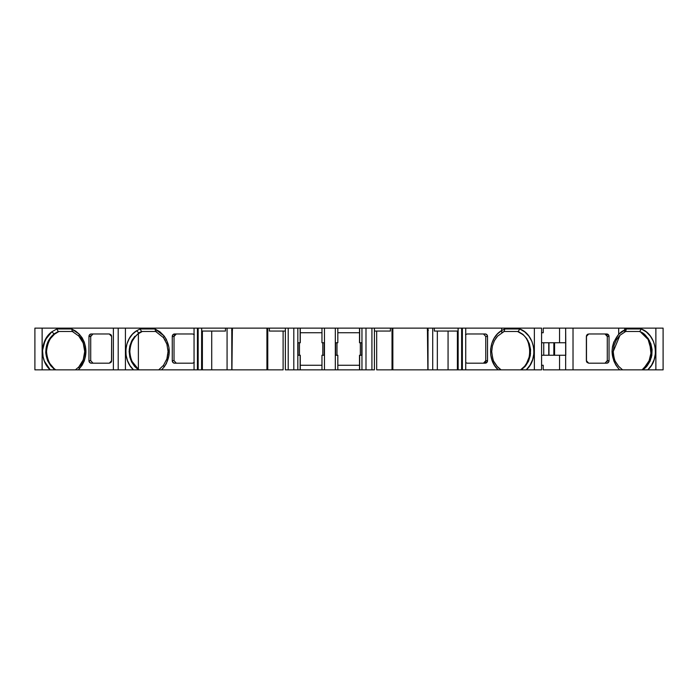 <?xml version="1.0" encoding="UTF-8"?>
<svg xmlns="http://www.w3.org/2000/svg" width="698" height="698" viewBox="0 0 698 698"><rect width="100%" height="100%" fill="white"/><g stroke="black" fill="none" stroke-linecap="round" stroke-linejoin="round"><path stroke-width="1.05" d="M283.109 331.061L283.109 369.853L283.109 331.061L283.109 369.853L266.941 369.853L266.941 328.139L267.77 328.139L267.77 369.853L266.941 369.853L266.941 328.139L232.443 328.139L232.443 330.224L231.928 330.224L231.928 369.853L231.788 328.139L231.788 369.853L211.721 369.853L211.721 331.061M448.064 331.061L448.064 369.853L448.064 331.061L448.064 369.853L458.15 369.853L458.15 328.139L458.071 369.853L461.631 369.853L458.15 369.853L458.15 328.139L458.071 369.853L462.155 369.853L462.155 328.139L541.578 328.139L534.354 328.139L534.354 369.853L526.248 369.853C538.926 359.042 534.965 334.359 519.748 328.967L504.776 328.976L501.722 330.52L501.722 328.139L534.354 328.139L534.354 369.853L541.578 369.853L541.578 328.139L534.354 328.139L534.354 369.853L541.578 369.853L541.578 328.139L541.578 369.853L526.248 369.853L530.026 365.211L532.618 359.662L533.883 353.572L533.647 347.351L531.92 341.418L528.883 336.166L524.748 331.899L519.748 328.967L518.239 331.48L522.942 334.394L526.746 338.626L529.354 343.826L530.576 349.611L530.288 355.552L528.543 361.18L525.472 366.075L530.541 353.729L527.95 340.624L530.541 353.729L525.481 366.066L521.301 369.861L526.248 369.853C538.926 359.042 534.965 334.359 519.748 328.967L504.776 328.976L501.722 330.52C488.661 337.797 486.707 359.906 498.232 369.853L501.068 369.853C498.276 367.994 495.999 365.386 494.236 362.018C493.329 361.398 492.491 357.891 491.724 351.495L492.422 345.85L494.437 340.598L497.622 336.113L504.13 331.48L509.784 331.48M548.977 355.256L548.977 342.744M621.883 369.853L619.754 369.853L622.59 369.853L621.883 369.853L622.59 369.853L618.707 366.433L622.59 369.853L642.116 369.853L648.625 362.672L651.461 351.094L648.119 339.464L640.956 332.431M646.418 369.853L647.77 369.853C660.439 359.042 656.486 334.359 641.261 328.967L626.298 328.976L621.534 331.672L618.681 334.255L618.681 328.139L663.1 328.139L655.876 328.139L655.876 369.853L647.77 369.853L651.539 365.211L654.139 359.662L655.396 353.572L655.169 347.351L653.441 341.418L650.396 336.166L646.269 331.899L641.261 328.967L626.298 328.976L624.754 329.674L624.745 328.139L655.876 328.139L655.876 369.853L663.1 369.853L663.1 328.139L655.876 328.139L655.876 369.853L663.1 369.853L663.1 328.139L663.1 369.853L642.823 369.853L651.409 357.376L649.472 340.624L651.409 357.376L642.823 369.861L647.77 369.853C660.439 359.042 656.486 334.359 641.261 328.967L626.298 328.976L618.69 334.272C609.912 345.763 609.904 357.263 618.672 368.771L619.754 369.853L622.59 369.853L618.707 366.424L615.758 362.018C614.624 360.648 613.786 357.14 613.245 351.495L612.53 351.495L613.245 351.495L619.964 335.276L625.652 331.48L639.761 331.48L644.463 334.394L648.259 338.626L650.868 343.826L652.098 349.611L651.81 355.552L650.065 361.18L646.994 366.075L642.823 369.861L642.116 369.853L645.781 366.677M50.483 338.53L54.531 334.141L58.946 331.48C51.783 334.307 47.639 340.982 46.53 351.495C47.307 360.404 50.422 366.52 55.884 369.853L54.147 369.111L48.04 361.424C47.359 360.875 45.344 352.926 45.832 351.495L46.347 351.495M129.13 351.495L129.837 351.495C130.421 359.74 133.266 365.656 138.379 369.268L138.379 333.731L142.252 331.48L138.379 333.731C133.231 337.378 130.386 343.303 129.837 351.495C130.421 359.74 133.266 365.656 138.379 369.268L130.57 359.557L138.483 369.853L134.627 366.441L131.608 361.948L129.811 357.062L129.139 351.495L129.697 351.495L129.13 351.495L129.776 346.086L131.739 340.799L134.793 336.366M231.945 330.224L231.919 369.853L231.919 328.139L232.382 328.139L231.928 369.853L231.945 330.224L231.945 369.853L266.933 369.853L231.919 369.853L231.919 328.139L232.382 328.139L232.382 330.224L232.443 328.139L232.382 330.224L231.928 330.224L231.928 369.853L201.713 369.853L211.721 369.853L201.713 369.853L201.713 328.139L227.077 328.139L227.077 369.853L211.721 369.853M374.425 331.061L390.409 331.061L374.425 331.061L390.409 331.061L390.409 328.139L392.852 328.139L392.852 369.853L392.023 369.853L392.023 328.139L392.852 328.139L392.852 369.853L392.023 369.853L392.023 328.139L392.852 328.139L392.852 369.853L376.684 369.853L376.684 331.061M322.808 355.256L322.808 342.744M360.343 355.256L360.343 342.744M374.355 328.139L371.921 328.139L371.921 369.853L374.372 369.853L365.988 369.853L365.988 328.139L371.921 328.139L371.921 369.853L361.957 369.853L365.988 369.853L365.988 328.139L374.372 328.139L371.921 328.139L371.921 369.853L365.988 369.853L365.988 328.139L361.957 328.139L361.957 369.853L359.653 369.853L359.653 355.256L359.505 369.853L359.653 355.256L361.957 355.256L361.957 369.853L359.653 369.853L359.653 355.256L359.505 369.853L337.823 369.853L337.823 355.256L335.319 355.256L335.319 369.853L337.823 369.853L337.823 355.256L335.319 355.256L335.319 369.853L324.474 369.853L324.474 355.256L321.97 355.256L321.97 369.853L324.474 369.853L324.474 355.256L321.97 355.256L321.97 369.853L300.28 369.853L300.28 355.256L300.28 369.853L300.28 355.256L300.14 369.853L293.806 369.853L297.828 369.853L297.828 355.256L300.14 355.256L300.14 369.853L297.828 369.853L297.828 328.139L293.806 328.139L293.806 369.853L288.213 369.853L288.213 328.139L293.806 328.139L293.806 369.853L285.369 369.853L285.369 328.139L269.376 328.139L269.376 331.061L285.369 331.061M138.701 332.998L132.367 339.664L129.243 349.323L132.367 339.664L138.815 332.937L136.616 330.773C123.843 338.26 122.159 360.028 133.536 369.853L125.431 369.853L125.431 328.139L194.053 328.139L194.053 369.853L197.429 369.853L194.053 369.853L194.053 328.139L197.63 328.139L197.63 369.853L201.643 369.853L198.162 369.853L201.643 369.853L201.643 328.139L198.162 328.139L198.162 369.853L198.162 328.139L197.63 328.139L197.63 369.853L197.429 328.139L197.63 369.853L198.162 369.853L198.162 328.139L197.63 328.139L201.643 328.139L201.582 369.853M201.582 328.139L200.771 328.139L201.643 328.139L201.643 369.853M519.748 328.967L518.239 331.48L519.748 328.967L504.776 328.976L501.722 330.52L501.722 328.139L462.364 328.139L462.364 369.853L462.155 328.139L461.631 328.139L461.631 369.853L461.631 328.139L458.071 328.139L458.071 369.853L457.399 369.853L457.399 331.061M202.385 331.061L202.385 369.853M458.071 369.853L437.341 369.853L437.341 331.061L437.341 369.853L432.708 369.853L432.708 328.139L434.322 328.139L434.322 331.061L458.071 331.061M201.713 331.061L225.463 331.061L201.713 331.061L225.463 331.061L225.463 328.139L227.077 328.139L227.077 369.853L227.077 328.139L231.788 328.139L231.788 369.853L227.077 369.853M462.155 328.139L461.631 328.139L462.364 328.139L462.364 369.853L465.723 369.853L462.155 369.853L462.155 328.139L462.364 369.853L461.631 369.853L461.631 328.139L458.15 328.139L458.15 369.853M457.399 369.853L428.005 369.853L428.005 328.139L434.322 328.139L434.322 331.061L434.322 328.139L458.071 328.139L432.708 328.139L432.708 369.853L428.005 369.853L428.005 328.139L427.874 369.853L428.005 328.139L432.708 328.139L432.708 369.853L427.865 369.853L427.412 328.139L427.874 328.139L427.874 369.853L427.865 330.224L428.415 330.224M198.162 369.853L197.429 369.853L197.429 328.139L164.597 328.139L194.053 328.139L194.053 369.853L161.535 369.853L164.143 366.982L163.472 365.368L158.716 369.853L161.535 369.853L158.716 369.853L161.535 369.853L164.143 366.982C170.949 356.661 170.949 346.339 164.143 336.017L163.472 337.631L166.892 344.114L168.043 351.495L166.892 358.885L163.472 365.368L158.716 369.853L139.19 369.853L158.716 369.853L163.472 365.368L164.143 366.982L166.351 363.597L168.925 355.727L168.933 347.334L166.368 339.437L164.143 336.017L163.472 337.631L165.452 340.703L163.472 337.631L155.654 331.48L141.546 331.48L140.08 328.976L141.546 331.48L138.815 332.937L136.616 330.773L132.48 334.211L129.217 338.67L126.975 343.844L125.893 349.419L126.068 355.134L127.49 360.639L130.02 365.639L133.536 369.853L139.19 369.853L113.39 369.853L113.39 328.139L118.206 328.139L118.206 369.853L75.41 369.853L78.228 369.853L79.319 368.762L78.804 366.956L75.41 369.853L78.228 369.853M359.653 355.256L362.009 355.256L362.009 342.744L362.009 355.256L362.009 342.744L362.009 355.256L359.505 355.256L359.505 369.853L324.474 369.853L324.474 328.139L321.97 328.139L321.97 342.744L321.97 332.728L300.28 332.728L300.28 328.139L300.28 342.744L300.28 328.139L300.14 342.744L297.828 342.744L297.828 328.139L300.14 328.139L300.14 342.744L297.828 342.744L297.828 328.139L293.806 328.139L293.806 369.853L288.213 369.853L288.213 328.139L269.376 328.139L269.376 331.061L269.376 328.139L267.77 328.139L267.77 369.853L266.941 369.853L266.941 328.139L269.376 328.139L267.77 328.139L267.77 369.853L283.109 369.853L267.77 369.853M288.213 369.853L288.213 328.139L285.369 328.139L285.369 369.853L285.369 328.139L269.376 328.139M361.73 355.256L361.73 342.744M324.195 355.256L324.195 342.744M548.75 355.256L548.75 342.744M553.846 355.256L553.846 342.744M554.578 342.744L554.578 355.256M432.708 328.139L427.874 328.139L427.874 369.853L428.415 369.853L427.953 369.853M335.59 342.744L335.59 355.256M371.921 328.139L361.957 328.139L361.957 342.744L359.653 342.744L359.505 328.139L359.505 342.744L359.653 328.139L361.957 328.139L361.957 342.744L359.653 342.744L359.653 328.139L337.823 328.139L337.823 342.744L335.319 342.744L337.823 342.744L337.823 328.139L335.319 328.139L335.319 342.744L337.823 342.744L337.823 328.139L324.474 328.139L324.474 342.744L321.97 342.744L324.474 342.744L324.474 355.256L324.474 328.139L335.319 328.139L335.319 369.853L297.828 369.853L297.784 342.744M298.055 342.744L298.055 355.256M618.69 334.272C609.912 345.763 609.904 357.263 618.672 368.771L615.88 365.08L613.804 360.857L612.033 351.513L612.469 346.731L613.778 342.16L618.69 334.272L618.681 328.139L573.023 328.139L624.745 328.139L624.623 331.943L624.745 329.665L618.69 334.272L618.681 328.139L565.65 328.139L565.65 369.853L559.56 369.853L559.56 355.256L565.65 355.256L565.65 369.853L572.953 369.853L559.56 369.853L559.56 355.256L565.65 355.256L565.65 369.853L543.227 369.853L543.227 365.263L541.578 365.263M559.56 369.853L543.227 369.853L559.56 369.853L559.56 355.256L541.578 355.256L565.65 355.256M428.415 369.853L427.865 369.853L427.412 328.139L392.852 328.139L392.852 369.853L427.848 369.853L392.852 369.853L392.852 328.139L427.412 328.139L427.351 330.224L427.412 328.139L428.005 328.139M337.823 365.263L359.505 365.263M300.14 369.853L300.28 365.263L321.97 365.263L321.97 355.256L321.97 369.853L300.28 369.853L300.28 365.263L321.97 365.263L321.97 355.256L321.97 365.263L300.28 365.263L300.28 369.853L300.28 355.256L297.828 355.256L300.14 355.256M135.15 336.759L132.367 340.921M44.358 361.119L50.23 369.853L55.884 369.853L53.301 369.853L55.177 369.853L48.04 361.424C47.359 360.875 45.344 352.926 45.832 351.495L46.391 346.391L48.04 341.575L50.675 337.326L54.147 333.888L58.239 331.48L72.348 331.48L78.804 336.035C81.928 338.033 85.409 348.197 84.72 351.495C85.374 354.785 81.963 364.958 78.804 366.956L75.41 369.853L55.884 369.853L75.41 369.853L78.804 366.956L83.228 359.906L84.72 351.495C85.374 354.785 81.963 364.958 78.804 366.956L79.319 368.762C88.114 357.254 88.114 345.746 79.319 334.237L78.804 336.035L83.228 343.093L84.72 351.495C85.409 348.197 81.928 338.033 78.804 336.035L72.348 331.48L58.239 331.48L56.765 328.976L58.239 331.48L54.147 333.888L51.792 331.838L47.115 336.733L43.328 345.021L42.543 350.003L42.875 355.884L44.358 361.145L47.473 366.764L50.23 369.853L53.301 369.853L54.147 369.111L50.675 365.673L48.04 361.424L46.391 356.608L45.832 351.495C46.051 344.07 48.825 338.198 54.147 333.888L51.792 331.838L45.222 339.935L42.526 350.413L43.145 357.263M58.946 331.48C51.783 334.307 47.639 340.982 46.53 351.495L46.304 351.495M90.88 335.564L90.723 336.48L92.982 333.984M92.991 333.984L90.723 336.48L90.723 360.674L92.991 363.178L92.153 363.004M66.929 331.48L73.054 331.48M607.12 361.599L607.277 360.674L605.018 363.178M605.009 363.178L607.277 360.674L607.277 336.48L606.614 334.717M605.847 334.159L605.009 333.984L607.277 336.48L605.009 333.984M543.733 342.744L543.733 355.256M565.773 342.744L565.773 355.256L565.773 342.744L559.56 342.744L559.56 328.139L565.65 328.139L565.65 342.744L541.578 342.744L559.56 342.744L559.56 328.139L565.65 328.139L565.773 342.744M500.37 369.853L526.248 369.853L520.595 369.853L521.415 369.268C532.417 363.475 532.33 339.472 521.415 333.731L517.532 331.48M518.239 331.48L504.13 331.48L504.776 328.976L504.13 331.48L518.239 331.48L504.13 331.48L501.757 332.702L504.13 331.48L504.776 328.976M484.333 334.159L483.496 333.984L485.764 336.48L483.496 333.984M485.607 361.599L485.764 360.674L483.496 363.178L485.101 362.445M483.496 363.178L485.764 360.674L485.764 336.48L487.527 336.48L485.764 336.48L485.764 360.674L487.527 360.674A2.504 2.269 -90 0 1 485.258 363.178L467.163 363.178L465.74 362.646M297.828 342.744L300.28 342.744L300.28 328.139L335.319 328.139L335.319 355.256L337.823 355.256L337.823 369.853L335.319 369.853M174.186 335.564L174.029 336.48L176.297 333.984L174.692 334.717M176.297 333.984L174.029 336.48L174.029 360.674L176.297 363.178L175.46 363.004M156.361 331.48L155.654 331.48L163.472 337.631L155.654 331.48L141.546 331.48L138.815 332.937L141.546 331.48L155.654 331.48L155.008 328.976L155.654 331.48L156.361 331.48L155.654 331.48L155.008 328.976L140.08 328.976L136.616 330.773C123.843 338.26 122.159 360.028 133.536 369.853L138.483 369.853M167.86 354.523L166.901 358.868L167.86 354.523M543.227 369.853L543.227 365.263L543.227 369.853M521.301 369.853L501.068 369.853C498.276 367.994 495.999 365.386 494.236 362.018C493.329 361.398 492.491 357.891 491.724 351.495C492.5 357.891 493.338 361.398 494.236 362.018L497.185 366.424L501.068 369.853L498.232 369.853L520.595 369.853L524.643 366.241L527.426 362.079M142.252 331.48L138.379 333.731L138.379 369.268L139.19 369.853L138.379 369.268L138.379 333.731C133.231 337.378 130.386 343.303 129.837 351.495M78.804 366.956L79.319 368.762L82.181 365.133L84.266 360.892L85.505 356.277L85.505 346.688L84.257 342.099L82.181 337.858L79.319 334.237L71.702 328.976L56.765 328.976L51.792 331.838C40.248 340.057 39.42 360.473 50.23 369.853L53.301 369.853L54.147 369.111L55.177 369.853M111.514 335.677L111.636 336.48L110.956 334.717L109.316 333.984L111.401 335.389M111.401 361.773L109.316 363.178L91.229 363.178A2.504 2.269 90 0 1 88.96 360.674L90.723 360.674L90.723 336.48L88.96 336.48L88.96 360.674L90.723 360.674L90.723 336.48L88.96 336.48A2.504 2.269 90 0 1 91.229 333.984L109.316 333.984L91.229 333.984L89.623 334.717L88.96 336.48A2.504 2.269 90 0 1 91.229 333.984L109.316 333.984L111.636 336.48L111.514 361.485M79.319 368.762C88.114 357.254 88.114 345.746 79.319 334.237L78.804 336.035L72.348 331.48L58.239 331.48L54.147 333.888L51.792 331.838L56.765 328.976L58.239 331.48M78.804 336.035L79.319 334.237L75.759 331.166L71.702 328.976L72.348 331.48L71.702 328.976L56.765 328.976L51.792 331.838M641.261 328.976L639.761 331.48L625.652 331.48L626.298 328.976L625.652 331.48L624.631 331.951L625.652 331.48L639.761 331.48L641.261 328.976L639.761 331.48M607.277 336.48L607.277 360.674L609.04 360.674L609.04 336.48L607.277 336.48L609.04 336.48L608.874 335.529L606.771 333.984A2.504 2.269 -90 0 1 609.04 336.48L607.277 336.48L607.277 360.674L609.04 360.674A2.504 2.269 -90 0 1 606.771 363.178L588.684 363.178L586.599 361.773M586.599 335.389L586.364 336.48L588.684 333.984L606.771 333.984A2.504 2.269 -90 0 1 609.04 336.48L609.04 360.674A2.504 2.269 -90 0 1 606.771 363.178L588.684 363.178L586.364 360.674L587.044 362.445L588.684 363.178L606.771 363.178L608.377 362.445L609.04 360.674L609.04 336.48M587.044 334.717L587.795 334.176L587.044 334.717M586.486 361.485L586.486 335.677M613.245 351.495L614.039 345.449L616.36 339.891L619.972 335.267L613.245 351.495L612.53 351.495M541.578 332.728L543.227 332.728L541.578 332.728L543.227 332.728L543.227 328.139L565.65 328.139M501.757 332.702L501.714 330.512L501.757 332.702L501.714 330.512L497.482 333.914L494.114 338.356L491.767 343.538L490.615 349.157L490.755 354.933L492.151 360.517L494.681 365.586L498.232 369.853L462.364 369.853M487.527 360.674L487.527 336.48L486.864 334.717L485.258 333.984A2.504 2.269 -90 0 1 487.527 336.48L485.764 336.48L485.764 360.674L487.527 360.674L487.527 336.48L487.527 360.674A2.504 2.269 -90 0 1 485.258 363.178L467.163 363.178L485.258 363.178L487.352 361.634L487.527 360.674L485.764 360.674M465.74 334.508L467.163 333.984L485.258 333.984A2.504 2.269 -90 0 1 487.527 336.48M465.522 334.717L466.273 334.176L465.522 334.717M361.957 342.744L359.653 342.744M359.505 332.728L337.823 332.728M232.233 330.224L231.657 330.224M193.512 334.176L194.262 334.717L193.512 334.176M194.053 362.646L192.631 363.178L194.262 362.445L192.631 363.178L174.535 363.178A2.504 2.269 90 0 1 172.266 360.674L174.029 360.674L174.029 336.48L172.266 336.48L172.266 360.674L174.029 360.674L174.029 336.48L172.266 336.48A2.504 2.269 90 0 1 174.535 333.984L192.631 333.984L174.535 333.984L172.929 334.717L172.266 336.48A2.504 2.269 90 0 1 174.535 333.984L192.631 333.984L194.053 334.508M161.535 369.853L194.053 369.853L161.535 369.853L164.143 366.982C170.949 356.661 170.949 346.339 164.143 336.017L155.008 328.976L140.08 328.976L136.616 330.773L138.815 332.937M392.023 369.853L376.684 369.853L392.023 369.853L392.023 328.139L374.425 328.139L374.425 369.853M359.653 369.853L365.988 369.853M116.898 369.853L113.39 369.853L113.39 328.139L118.206 328.139L118.206 369.853L125.431 369.853L125.431 328.139L118.206 328.139L118.206 369.853L125.431 369.853L125.431 328.139L164.597 328.139L125.431 328.139M50.23 369.853L34.9 369.853L34.9 328.139L34.9 369.853L42.124 369.853L42.124 328.139L116.898 328.139M642.116 369.853L622.59 369.853L642.116 369.853C655.509 364.408 653.092 334.211 639.054 331.48M619.763 369.853L573.023 369.853L618.681 369.853L573.023 369.853L573.023 328.139M113.39 369.853L79.319 369.853L113.39 369.853L113.39 328.139L51.792 328.139L113.39 328.139M111.636 360.674L111.636 336.48L111.636 360.674L109.316 363.178L91.229 363.178A2.504 2.269 90 0 1 88.96 360.674L89.623 362.445L91.229 363.178L109.316 363.178L110.956 362.445L111.636 360.674M90.723 336.48L88.96 336.48L88.96 360.674L90.723 360.674L92.991 363.178M42.124 328.139L34.9 328.139L34.9 369.853L42.124 369.853L42.124 328.139L51.792 328.139L34.9 328.139L42.124 328.139L42.124 369.853M586.364 336.48L586.364 360.674L586.364 336.48M559.56 328.139L543.227 328.139L543.227 332.728L543.227 328.139L559.56 328.139L559.56 342.744L541.578 342.744M498.232 369.853L495.196 369.853L498.232 369.853C486.707 359.906 488.661 337.797 501.714 330.503L501.722 328.139L534.354 328.139M427.351 330.224L427.865 330.224M390.409 328.139L390.409 331.061L390.409 328.139L374.425 328.139L392.023 328.139M365.988 328.139L359.505 328.139L359.505 342.744L359.505 328.139L335.319 328.139M300.14 342.744L300.28 328.139L321.97 328.139L321.97 342.744L321.97 332.728L300.28 332.728L300.28 328.139L321.97 328.139L321.97 342.744L321.97 332.728L300.28 332.728L300.28 328.139L293.806 328.139M225.463 328.139L225.463 331.061L225.463 328.139L201.713 328.139L231.788 328.139L231.788 369.853M163.472 337.631L164.143 336.017L159.99 331.838L155.008 328.976L140.08 328.976L141.546 331.48M174.029 336.48L172.266 336.48L172.266 360.674L172.929 362.445L174.535 363.178A2.504 2.269 90 0 1 172.266 360.674L174.029 360.674L176.297 363.178M192.631 363.178L174.535 363.178L192.631 363.178M227.077 328.139L267.77 328.139M231.945 369.853L266.933 369.853L266.933 328.139L232.443 328.139L232.382 330.224M201.643 328.139L198.162 328.139M461.631 328.139L458.15 328.139M461.631 369.853L462.155 369.853M448.064 369.853L437.341 369.853L437.341 331.061M197.63 369.853L197.63 328.139M437.341 369.853L432.708 369.853M501.722 328.139L462.364 328.139M371.921 369.853L374.355 369.853M427.412 328.139L427.874 328.139M427.351 328.139L392.852 328.139L392.852 369.853L427.848 369.853L427.848 330.224M361.957 355.256L361.957 369.853M362.009 355.256L362.009 342.744M293.806 369.853L297.828 369.853M559.56 355.256L541.578 355.256M45.832 351.495C46.051 344.07 48.825 338.198 54.147 333.888M53.301 369.853L54.147 369.111M565.65 369.853L572.953 369.853M520.595 369.853L521.415 369.268C532.417 363.475 532.33 339.472 521.415 333.731M495.58 338.704L497.604 336.122M359.653 328.139L361.957 328.139M335.319 342.744L335.319 355.256M297.828 328.139L300.14 328.139M359.505 369.853L337.823 369.853M164.143 366.982L163.472 365.368M139.19 369.853L158.716 369.853M55.884 369.853L75.41 369.853M88.96 336.48L88.96 360.674M79.319 334.237L71.702 328.976L72.348 331.48M71.702 328.976L56.765 328.976M642.823 369.853L655.876 369.853M626.298 328.976L625.652 331.48M618.681 328.139L624.745 328.139L624.623 331.943M607.277 360.674L609.04 360.674M565.65 342.744L559.56 342.744M172.266 336.48L172.266 360.674M164.143 336.017L155.008 328.976M140.08 328.976L136.616 330.773M534.354 369.853L526.248 369.853M133.536 369.853L125.431 369.853M624.745 328.139L655.876 328.139M458.071 328.139L434.322 328.139M337.823 328.139L359.505 328.139M465.74 328.139L465.74 369.853M336.986 342.744L336.986 355.256M299.451 342.744L299.451 355.256"/></g></svg>
